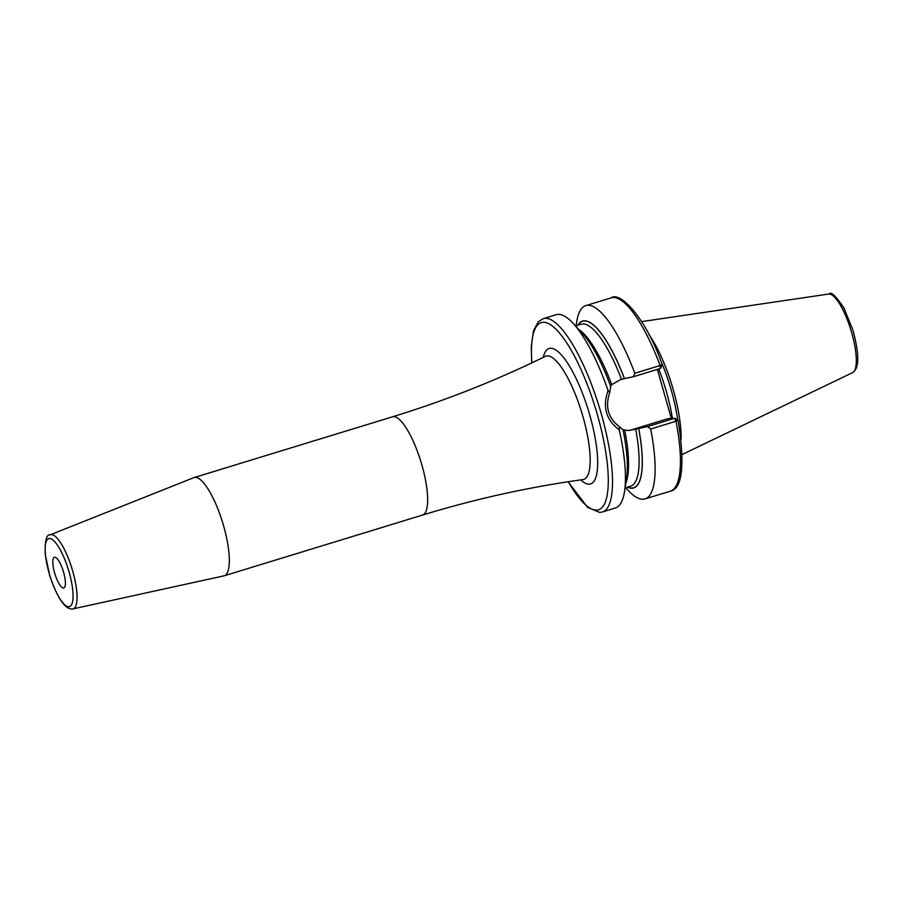 <?xml version="1.0" encoding="UTF-8"?>
<svg xmlns="http://www.w3.org/2000/svg" width="903" height="903" viewBox="0 0 903 903"><rect width="100%" height="100%" fill="white"/><g stroke="black" fill="none" stroke-linecap="round" stroke-linejoin="round"><path stroke-width="1.35" d="M649.178 334.9A70.761 19.381 73 0 1 681.11 439.197M660.149 359.202A70.231 19.234 73 0 1 677.781 420.324M657.361 369.395L671.347 418.484M577.965 325.182A87.083 23.85 73 0 1 624.424 378.628L624.47 378.617A87.241 23.896 -107 0 0 577.785 325.238M633.375 376.732L634.798 373.266L660.116 365.512L660.307 368.492L633.375 376.732L624.47 378.617M624.424 378.628L620.485 379.644L611.726 384.633L610.631 386.428M627.371 487.168A87.241 23.896 -107 0 0 638.681 428.496L647.586 426.6L650.691 429.038A101.091 27.677 -107 0 1 645.024 498.93A101.091 27.677 -107 0 1 628.127 490.352L625.666 487.688M623.002 429.839L628.725 430.539L638.681 428.496M634.798 373.266A101.091 27.677 -107 0 0 585.833 305.609A101.091 27.677 -107 0 0 576.633 322.179L576.08 325.769M627.506 430.55A25.984 24.934 -92.4 0 0 632.292 429.614L668.175 418.62L674.507 418.36L675.997 421.283A101.091 27.677 73 0 1 670.342 491.176C682.408 488.783 685.016 465.248 678.176 420.561L650.691 429.038M543.234 318.657A101.091 27.677 -107 0 1 545.209 318.319A101.091 27.677 73 0 1 600.348 410.673A101.091 27.677 73 0 1 602.436 511.967L615.338 508.017A101.091 27.677 -107 0 0 624.549 491.446A101.091 27.677 -107 0 0 619.266 429.851C606.026 419.872 602.301 406.779 608.08 390.57A101.091 27.677 -107 0 0 573.055 323.274A101.091 27.677 -107 0 0 558.122 314.368A101.091 27.677 -107 0 0 556.146 314.695L543.234 318.657L538.323 321.75L533.538 330.724L531.28 346.018L531.698 362.927M674.202 418.371L647.586 426.6M619.266 429.851L619.447 426.792L623.047 429.839A87.241 23.896 73 0 1 626.58 478.229L624.549 491.446M619.447 426.792C608.17 418.033 604.931 406.655 609.728 392.67L608.08 390.57M573.055 323.274L582.142 333.083A87.241 23.896 73 0 1 610.688 386.428L609.728 392.67M585.833 305.609L611.139 297.866A101.091 27.677 73 0 1 660.116 365.512L662.068 364.519M660.578 368.379L662.215 364.552C645.859 317.777 620.011 290.901 611.139 297.866M195.127 477.382A51.369 14.064 73 0 1 223.154 524.304A51.369 14.064 73 0 1 224.215 575.787A51.369 14.064 73 0 1 223.91 575.866L72.951 608.904A38.761 10.61 73 0 0 72.511 570.425A38.761 10.61 73 0 0 51.245 534.599A38.761 10.61 73 0 0 50.263 534.802L193.829 477.653A51.369 14.064 -107 0 1 194.134 477.552A51.369 14.064 -107 0 1 195.127 477.382M54.733 557.219A16.051 4.391 -107 0 0 54.417 557.264A16.051 4.391 -107 0 0 54.744 573.349A16.051 4.391 -107 0 0 63.503 588.022A16.051 4.391 -107 0 0 63.82 587.966A16.051 4.391 -107 0 0 63.481 571.881A16.051 4.391 -107 0 0 54.733 557.219M828.57 294.028A41.132 11.265 -107 0 1 828.92 293.994A41.132 11.265 73 0 1 851.111 330.746A41.132 11.265 73 0 1 852.635 372.612C859.396 368.548 859.464 354.303 852.827 329.877L843.921 307.991C835.885 296.037 830.986 291.364 829.225 293.96L641.649 321.615M658.727 368.977A70.231 19.234 73 0 1 672.408 418.45M638.635 428.496A87.083 23.85 73 0 1 627.551 487.112M632.292 429.614L634.696 429.512M575.516 325.938L581.069 324.233A84.679 23.185 73 0 1 621.501 379.328M635.701 429.196A84.679 23.185 73 0 1 630.655 486.164L625.102 487.868M578.778 329.46A84.679 23.185 73 0 1 611.726 384.633M624.741 430.347A84.679 23.185 73 0 1 625.824 483.116M568.292 481.717A97.874 26.808 -107 0 0 596.635 510.127A97.874 26.808 73 0 0 597.493 415.087A97.874 26.808 73 0 0 543.132 322.303A97.874 26.808 -107 0 0 531.89 362.837M580.731 479.888A70.818 19.392 -107 0 0 589.241 484.166A70.818 19.392 -107 0 0 589.862 415.391A70.818 19.392 -107 0 0 550.525 348.265A70.818 19.392 -107 0 0 543.222 357.396M583.101 479.561L582.999 479.572A64.474 17.654 -107 0 0 582.819 416.148A64.474 17.654 -107 0 0 547.252 355.884A64.474 17.654 -107 0 0 545.277 356.38L545.344 356.346M582.999 479.572C528.627 487.135 475.136 498.964 422.536 515.06A51.369 14.064 -107 0 0 421.475 463.578A51.369 14.064 -107 0 0 393.46 416.655A51.369 14.064 -107 0 0 392.455 416.825L194.134 477.552M68.831 606.737A35.556 9.741 73 0 1 49.089 573.033A35.556 9.741 73 0 1 49.394 538.504A35.556 9.741 73 0 1 69.147 572.209A35.556 9.741 73 0 1 68.831 606.737M852.635 372.612L682.318 454.423M670.342 491.176L645.024 498.93M678.164 420.561L674.789 418.247M568.077 481.75L587.684 507.441L599.716 512.43L602.436 511.967M545.277 356.38C495.995 380.558 445.055 400.706 392.455 416.825M422.536 515.06L224.215 575.787M72.951 608.904L71.913 609.04C64.79 608.949 57.42 597.888 49.789 575.843L45.229 554.374C44.789 540.694 46.459 534.17 50.263 534.802"/></g></svg>
